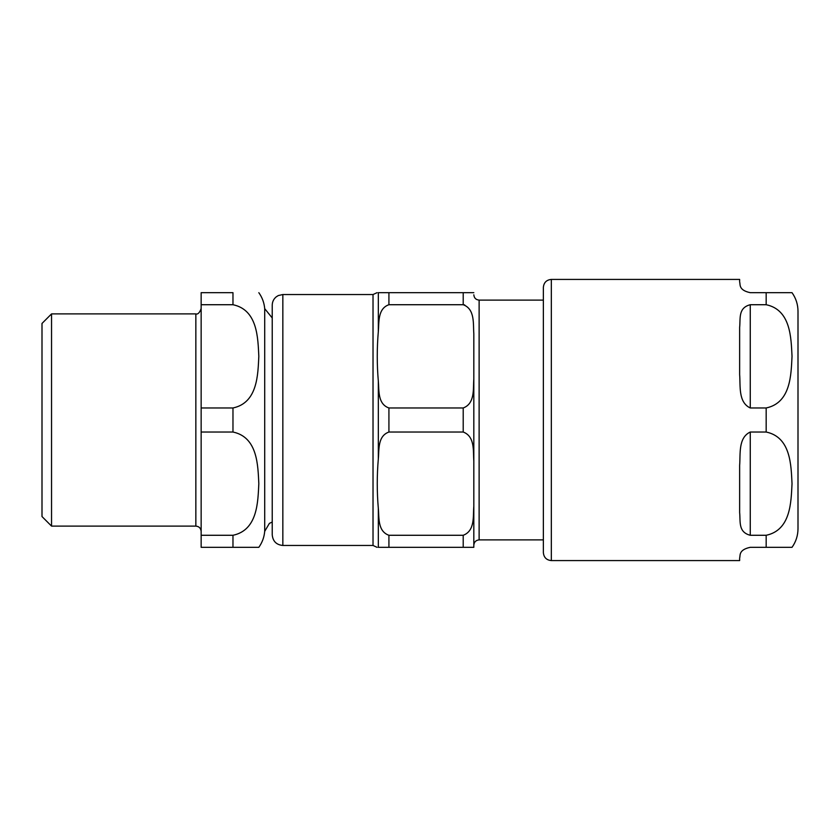 <?xml version="1.0" encoding="UTF-8"?>
<svg xmlns="http://www.w3.org/2000/svg" width="840" height="840" viewBox="0 0 840 840"><rect width="100%" height="100%" fill="white"/><g stroke="black" fill="none" stroke-linecap="round" stroke-linejoin="round"><path stroke-width="1.26" d="M798 311.252L798 528.749L798 311.252C797.948 304.437 795.952 298.242 792.025 292.677M766.175 304.721C790.965 309.887 791.081 338.31 792.025 356.339C791.081 374.378 790.965 402.791 766.175 407.967L750.256 407.967C738.034 402.255 740.575 385.739 739.641 374.577L739.641 327.495C740.575 318.297 738.034 307.87 750.256 304.721L766.175 304.721L766.175 292.677L792.025 292.677L750.256 292.677C738.034 290.115 740.575 284.036 739.641 282.072L739.641 279.416L551.324 279.416C546.483 279.888 543.837 282.544 543.365 287.375L543.365 552.625C543.837 557.456 546.483 560.112 551.324 560.585L551.324 279.416M739.641 512.505L739.641 465.423C740.575 454.262 738.034 437.745 750.256 432.033L766.175 432.033C790.965 437.209 791.081 465.623 792.025 483.661C791.081 501.69 790.965 530.114 766.175 535.28L750.256 535.28C738.034 532.13 740.575 521.703 739.641 512.505M551.324 560.585L739.641 560.585L739.641 557.928C740.575 555.965 738.034 549.885 750.256 547.323L792.025 547.323L766.175 547.323L792.025 547.323L766.175 547.323L766.175 535.28M232.974 535.28L232.974 547.323L258.825 547.323L201.149 547.323L201.149 432.033L232.974 432.033C257.764 437.209 257.891 465.623 258.825 483.661C257.891 501.69 257.764 530.114 232.974 535.28L201.149 535.28M232.974 407.967L201.149 407.967L201.149 304.721L232.974 304.721C257.764 309.887 257.891 338.31 258.825 356.339C257.891 374.378 257.764 402.791 232.974 407.967L232.974 432.033M232.974 304.721L232.974 292.677L201.149 292.677L201.149 304.721M201.149 432.033L201.149 407.967M272.233 317.961L264.705 308.658C264.191 302.799 262.238 297.476 258.825 292.677M51.545 526.103L51.545 313.897L42 323.453L42 516.548L51.545 526.103L195.846 526.103C199.07 526.418 200.834 528.182 201.149 531.405M473.823 333.721L473.823 378.966C473.046 388.563 475.199 403.557 463.207 407.967L388.92 407.967C377.58 404.019 379.155 390.358 378.326 381.15C376.897 364.613 376.897 348.075 378.326 331.538C379.155 322.319 377.58 308.669 388.92 304.721L463.207 304.721C475.199 309.131 473.046 324.114 473.823 333.721L473.823 545.192C474.138 541.978 475.902 540.204 479.126 539.889L543.365 539.889M272.233 305.151L272.233 534.849C272.864 541.296 276.402 544.835 282.839 545.465L282.839 294.536L278.324 295.544L276.276 296.814C273.651 298.977 272.307 301.749 272.233 305.151M378.326 508.463L378.326 547.323C376.897 547.323 376.897 547.323 378.326 547.323L473.823 547.323L473.823 506.279C472.962 515.918 475.23 530.796 463.207 535.28L388.92 535.28C377.57 531.269 379.218 517.702 378.326 508.463C376.897 491.925 376.897 475.388 378.326 458.85C379.218 449.62 377.57 436.055 388.92 432.033L463.207 432.033C475.199 436.443 473.046 451.437 473.823 461.034L473.823 378.966M473.823 292.677L378.326 292.677C376.897 292.677 376.897 292.677 378.326 292.677L378.326 331.538M473.823 461.034L473.823 506.279M473.823 545.192L473.823 547.323M464.73 304.941L463.207 304.721L463.207 292.677M750.256 407.967L750.256 304.721M750.256 535.28L750.256 432.033M766.175 432.033L766.175 407.967M264.705 308.658L264.705 531.342C264.191 537.201 262.238 542.525 258.825 547.323M195.846 526.103L195.846 313.897C197.831 314.58 199.595 312.806 201.149 308.595M479.126 539.889L479.126 300.111L543.365 300.111M377.055 292.677L373.023 294.536L373.023 545.465L377.055 547.323M378.326 381.15L378.326 458.85M388.92 547.323L388.92 535.28M463.207 535.28L463.207 547.323M388.92 432.033L388.92 407.967M463.207 407.967L463.207 432.033M388.92 304.721L388.92 292.677M792.025 547.323C795.952 541.758 797.948 535.563 798 528.749M272.233 522.039L269.388 523.373L264.705 531.342M195.846 313.897L51.545 313.897M282.839 545.465L373.023 545.465M282.839 294.536L373.023 294.536M479.126 300.111C475.902 299.796 474.138 298.022 473.823 294.808"/></g></svg>
